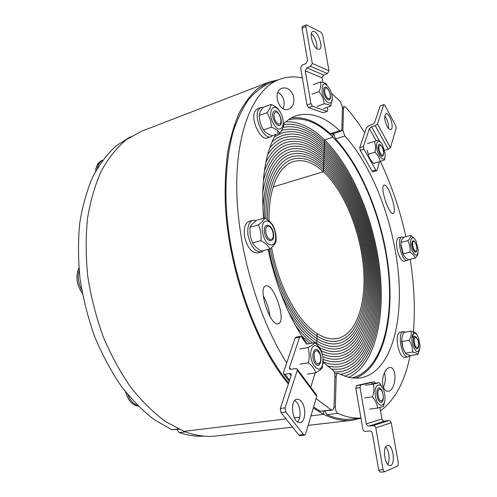 <?xml version="1.0" encoding="UTF-8"?>
<svg xmlns="http://www.w3.org/2000/svg" width="497" height="497" viewBox="0 0 497 497"><rect width="100%" height="100%" fill="white"/><g stroke="black" fill="none" stroke-linecap="round" stroke-linejoin="round"><path stroke-width="0.75" d="M178.491 428.961L171.869 429.787L179.001 429.197M171.869 429.787L154.219 419.648C142.521 410.59 131.394 399.246 120.846 385.61C110.825 370.799 102.071 354.398 94.585 336.407C88 317.788 83.173 298.703 80.104 279.152C78.116 259.695 77.998 240.995 79.75 223.054C82.527 205.882 86.894 190.426 92.852 176.696C99.586 164.153 107.395 153.828 116.286 145.72L130.549 136.762M285.881 121.808C298.877 121.33 311.787 127.362 324.616 139.899L332.909 137.197L333.021 133.799L332.909 137.197L324.616 139.899L324.541 141.85C310.867 128.537 297.212 122.79 283.588 124.623C297.212 122.79 310.867 128.537 324.541 141.85L324.466 143.807C310.588 130.351 296.808 124.853 283.116 127.319C296.808 124.853 310.588 130.351 324.466 143.807L324.392 145.77C309.917 131.798 295.672 126.667 281.644 130.382C295.672 126.667 309.917 131.798 324.392 145.77L324.317 147.739C309.942 133.917 295.833 128.996 281.992 132.985L274.431 136.88L281.992 132.985C295.833 128.996 309.942 133.917 324.317 147.739L324.237 149.709C310.215 136.277 296.467 131.494 282.992 135.364C279.078 136.694 275.406 138.936 271.977 142.105C275.406 138.936 279.078 136.694 282.992 135.364C296.467 131.494 310.215 136.277 324.237 149.709L324.162 151.684C310.488 138.638 297.094 133.997 283.98 137.744C278.749 139.508 273.996 142.925 269.716 148.013C273.996 142.925 278.749 139.508 283.98 137.744C297.094 133.997 310.488 138.638 324.162 151.684L324.087 153.666C310.755 141.005 297.715 136.495 284.961 140.129C278.376 142.328 272.611 147.18 267.672 154.697C272.611 147.18 278.376 142.328 284.961 140.129C297.715 136.495 310.755 141.005 324.087 153.666L324.007 155.648C311.023 143.366 298.337 138.992 285.937 142.509C277.922 145.167 271.238 151.759 265.876 162.289C271.238 151.759 277.922 145.167 285.937 142.509C298.337 138.992 311.023 143.366 324.007 155.648L323.932 157.642C311.29 145.733 298.945 141.483 286.899 144.894C277.363 148.05 269.859 156.741 264.379 170.968C269.859 156.741 277.363 148.05 286.899 144.894C298.945 141.483 311.29 145.733 323.932 157.642L323.851 159.636C311.551 148.1 299.554 143.975 287.856 147.28C276.636 151.013 268.436 162.27 263.261 181.051C268.436 162.27 276.636 151.013 287.856 147.28C299.554 143.975 311.551 148.1 323.851 159.636L323.777 161.637C311.812 150.461 300.157 146.472 288.8 149.659C275.642 154.132 266.926 168.607 262.664 193.091C266.926 168.607 275.642 154.132 288.8 149.659C300.157 146.472 311.812 150.461 323.777 161.637L323.696 163.643C312.073 152.827 300.753 148.963 289.739 152.045C274.158 157.586 265.205 176.348 262.888 208.318C265.205 176.348 274.158 157.586 289.739 152.045C300.753 148.963 312.073 152.827 323.696 163.643L323.622 165.65C312.327 155.188 301.344 151.448 290.664 154.43C275.046 159.071 263.752 183.505 264.329 218.115C263.752 183.505 275.046 159.071 290.664 154.43C301.344 151.448 312.327 155.188 323.622 165.65L323.541 167.669C312.582 157.555 301.928 153.94 291.584 156.816C276.363 161.314 265.367 185.058 265.895 218.674C265.367 185.058 276.363 161.314 291.584 156.816C301.928 153.94 312.582 157.555 323.541 167.669L323.466 169.688C312.83 159.922 302.505 156.425 292.491 159.202C277.593 163.575 266.877 186.86 267.454 219.73C266.877 186.86 277.593 163.575 292.491 159.202C302.505 156.425 312.83 159.922 323.466 169.688L323.385 171.713L273.164 186.94L323.385 171.713C313.079 162.289 303.083 158.91 293.392 161.587C278.792 165.836 268.343 188.742 269.014 220.948M313.303 408.025L323.609 414.318L323.715 411.174L323.609 414.318L310.985 415.859L323.609 414.318C333.767 419.375 343.265 421.369 352.1 420.307L360.959 418.226M299.759 417.231L294.373 417.89L299.759 417.231M292.559 427.171L216.27 435.968C206.05 437.18 195.321 435.645 184.076 431.365L286.005 418.909L184.076 431.365L165.818 421.736C153.641 412.833 142.005 401.421 130.91 387.505C120.349 372.296 111.104 355.324 103.165 336.587C96.188 317.161 91.069 297.206 87.82 276.742C85.739 256.384 85.639 236.876 87.54 218.214C90.529 200.409 95.194 184.505 101.543 170.508C108.7 157.822 116.95 147.547 126.313 139.688L141.266 131.351L268.84 82.154L257.85 88.447C250.966 94.505 244.804 102.581 239.361 112.689C234.429 123.933 230.565 136.998 227.756 151.877C225.638 167.675 224.812 184.716 225.284 203.006C228.129 268.479 255.036 343.868 288.353 384.051M278.363 79.793L268.84 82.154M288.403 119.827C303.071 116.46 317.906 122.25 332.909 137.197C361.71 166.197 383.491 221.42 388.517 273.008C393.494 324.386 380.528 371.11 351.938 377.857M278.544 131.562L277.065 132.277L278.544 131.562M306.916 343.719L307.245 344.011L306.916 343.719M301.244 335.307L309.786 343.557L301.244 335.307M295.125 324.92C300.772 332.58 306.556 338.631 312.483 343.085C306.556 338.631 300.772 332.58 295.125 324.92M271.611 247.431C278.028 285.613 297.84 321.882 317.117 333.568L317.024 336.028C297.386 324.199 277.127 287.514 270.331 248.55C277.127 287.514 297.386 324.199 317.024 336.028L316.931 338.494C296.846 326.479 276.059 289.099 268.964 249.196C276.059 289.099 296.846 326.479 316.931 338.494L316.831 340.967C302.716 331.928 290.298 315.023 279.581 290.254C290.298 315.023 302.716 331.928 316.831 340.967L316.738 343.439C306.711 337.19 297.218 326.486 288.254 311.327C297.218 326.486 306.711 337.19 316.738 343.439C324.373 348.086 331.511 349.838 338.159 348.701C360.393 344.545 371.458 309.115 367.724 268.796C363.997 228.378 346.372 185.008 323.696 163.643L324.616 139.899C352.584 167.526 373.93 219.525 379.745 269.231C385.455 318.763 374.757 365.22 348.782 377.273M283.085 108.576C284.427 105.538 284.495 102.276 283.29 98.797C282.147 95.815 280.351 93.672 277.91 92.374M293.1 95.182C294.969 101.904 293.516 106.551 288.732 109.11C278.916 113.31 271.89 91.398 282.072 88.205C286.862 87.074 290.54 89.398 293.1 95.182M279.357 323.149L278.152 323.796C270.07 326.529 257.222 286.775 265.957 285.868C273.4 283.315 285.85 318.179 279.357 323.149M269.877 316.316C269.107 309.177 266.895 302.319 263.242 295.752M323.118 362.332L332.611 369.898C334.077 371.147 334.841 373.21 334.897 376.08L334.046 406.366C333.922 408.596 333.294 409.851 332.164 410.124L331.238 409.901L316.086 398.644M331.48 93.38L340.339 101.487L342.439 107.277L341.824 129.232L340.954 131.189L339.644 130.692C324.758 116.571 310.234 111.608 296.057 115.813C291.584 117.379 287.415 120.106 283.551 123.989M275.748 134.463C264.926 153.666 260.869 181.622 263.572 218.326M268.119 249.413C276.264 287.328 289.266 318.869 307.14 344.03M286.707 362.866C257.502 317.272 236.957 245.53 236.734 186.729C236.491 127.81 254.961 88.491 279.295 79.433C286.707 76.668 294.392 76.19 302.35 77.986M331.238 409.901L320.304 411.267L332.164 410.124M320.304 411.267L313.619 406.962M288.695 383.019C255.613 343.079 228.924 268.225 226.104 203.23C225.203 175.857 227.763 151.33 233.317 131.276C237.516 118.764 242.604 108.203 248.587 99.593C254.98 92.138 261.913 86.689 269.386 83.248L279.295 79.433M339.644 130.692L330.294 133.78L331.623 134.258L340.954 131.189M330.294 133.78C317.204 121.635 304.201 116.366 291.285 117.988M204.267 436.149C196.234 436.608 187.903 435.44 179.274 432.638L185.449 431.887M176.944 429.458L179.274 432.638M344.676 376.08C371.98 367.5 384.156 321.888 379.093 272.232C373.968 222.383 352.653 169.527 324.541 141.85C352.653 169.527 373.968 222.383 379.093 272.232C384.156 321.888 371.98 367.5 344.676 376.08M340.451 374.359L340.563 374.347C369.091 369.389 382.771 324.796 378.379 275.089C373.961 225.184 352.702 171.502 324.466 143.807C352.702 171.502 373.961 225.184 378.379 275.089C382.771 324.796 369.091 369.389 340.563 374.347L340.451 374.359M334.158 372.042L340.358 371.762C368.24 366.885 381.659 323.218 377.329 274.437C372.98 225.476 352.069 172.813 324.392 145.77C352.069 172.813 372.98 225.476 377.329 274.437C381.659 323.218 368.24 366.885 340.358 371.762L334.158 372.042M331.648 369.24L340.147 369.184C367.389 364.382 380.547 321.64 376.279 273.791C371.992 225.775 351.435 174.13 324.317 147.739C351.435 174.13 371.992 225.775 376.279 273.791C380.547 321.64 367.389 364.382 340.147 369.184L331.648 369.24M327.045 365.755C331.549 366.966 335.848 367.252 339.929 366.606C366.531 361.884 379.428 320.062 375.223 273.151C371.004 226.073 350.807 175.46 324.237 149.709C350.807 175.46 371.004 226.073 375.223 273.151C379.428 320.062 366.531 361.884 339.929 366.606C335.848 367.252 331.549 366.966 327.045 365.755M323.137 361.909C328.983 364.158 334.506 364.866 339.699 364.04C365.668 359.393 378.304 318.49 374.16 272.511C370.01 226.383 350.174 176.802 324.162 151.684C350.174 176.802 370.01 226.383 374.16 272.511C378.304 318.49 365.668 359.393 339.699 364.04C334.506 364.866 328.983 364.158 323.137 361.909M323.118 359.356C328.89 361.592 334.338 362.301 339.463 361.474C364.798 356.908 377.173 316.918 373.098 271.884C369.016 226.7 349.54 178.143 324.087 153.666C349.54 178.143 369.016 226.7 373.098 271.884C377.173 316.918 364.798 356.908 339.463 361.474C334.338 362.301 328.89 361.592 323.118 359.356M322.839 356.703C328.623 359.014 334.083 359.747 339.221 358.909C363.928 354.423 376.043 315.353 372.029 271.256C368.022 227.023 348.906 179.504 324.007 155.648C348.906 179.504 368.022 227.023 372.029 271.256C376.043 315.353 363.928 354.423 339.221 358.909C334.083 359.747 328.623 359.014 322.839 356.703M322.23 353.92C328.15 356.405 333.729 357.219 338.966 356.355C363.052 351.944 374.9 313.787 370.961 270.635C367.016 227.353 348.273 180.865 323.932 157.642C348.273 180.865 367.016 227.353 370.961 270.635C374.9 313.787 363.052 351.944 338.966 356.355C333.729 357.219 328.15 356.405 322.23 353.92M321.261 350.957C327.442 353.765 333.257 354.709 338.706 353.796C362.17 349.472 373.756 312.228 369.886 270.014C366.016 227.688 347.639 182.237 323.851 159.636C347.639 182.237 366.016 227.688 369.886 270.014C373.756 312.228 362.17 349.472 338.706 353.796C333.257 354.709 327.442 353.765 321.261 350.957M319.304 347.453C326.1 350.994 332.481 352.255 338.432 351.249C361.288 347.005 372.607 310.668 368.805 269.405C365.009 228.03 347.005 183.623 323.777 161.637C347.005 183.623 365.009 228.03 368.805 269.405C372.607 310.668 361.288 347.005 338.432 351.249C332.481 352.255 326.1 350.994 319.304 347.453M323.696 163.643C346.372 185.008 363.997 228.378 367.724 268.796C371.458 309.115 360.393 344.545 338.159 348.701C331.511 349.838 324.373 348.086 316.738 343.439L316.831 340.967C324.33 345.558 331.344 347.285 337.873 346.161C359.499 342.085 370.296 307.562 366.631 268.194C362.984 228.732 345.738 186.412 323.622 165.65L323.696 163.643M316.831 340.967L316.931 338.494C324.286 343.029 331.17 344.738 337.581 343.62C358.604 339.637 369.134 306.009 365.543 267.597C361.965 229.098 345.098 187.816 323.541 167.669L323.622 165.65C345.738 186.412 362.984 228.732 366.631 268.194C370.296 307.562 359.499 342.085 337.873 346.161C331.344 347.285 324.33 345.558 316.831 340.967M323.541 167.669C345.098 187.816 361.965 229.098 365.543 267.597C369.134 306.009 358.604 339.637 337.581 343.62C331.17 344.738 324.286 343.029 316.931 338.494L317.024 336.028C324.243 340.507 330.99 342.191 337.277 341.085C357.697 337.183 367.96 304.462 364.444 267.007C360.946 229.465 344.464 189.233 323.466 169.688L323.541 167.669M317.024 336.028L317.117 333.568C324.193 337.991 330.809 339.65 336.966 338.556C356.79 334.742 366.792 302.915 363.344 266.417C359.921 229.844 343.831 190.662 323.385 171.713L323.466 169.688C344.464 189.233 360.946 229.465 364.444 267.007C367.96 304.462 357.697 337.183 337.277 341.085C330.99 342.191 324.243 340.507 317.024 336.028M383.485 387.337C385.585 382.199 385.877 377.366 384.361 372.831M383.479 387.318C380.671 380.453 384.653 367.917 389.518 367.643C397.569 365.854 396.326 390.543 388.169 391.251C386.15 391.431 384.585 390.12 383.479 387.318M383.759 185.325L384.113 185.132C388.43 183.294 397.848 213.008 393.127 213.486C389.151 215.375 379.894 187.661 383.759 185.325M333.593 133.612L335.55 138.986L344.85 135.967L342.899 130.326L343.495 108.402L344.291 106.563L345.763 107.265C352.448 114.807 358.784 123.324 364.761 132.811M360.928 418.02C353.69 418.561 345.993 417.008 337.83 413.349C336.245 412.299 335.413 410.199 335.326 407.049L336.152 376.813C336.27 374.757 336.836 373.601 337.854 373.334L338.674 373.489C346.484 377.416 353.783 378.869 360.58 377.857C389.431 372.918 402.93 326.908 398.569 275.313C394.152 223.476 373.148 167.135 344.85 135.967M379.981 160.55C391.245 184.3 399.88 209.666 405.9 236.647M410.193 259.285C414.56 286.949 415.455 313.091 412.889 337.705M410.155 355.336C405.024 381.193 395.146 399.712 380.528 410.901M360.934 418.058L352.075 419.083C344.247 420.027 335.879 418.555 326.97 414.672L337.83 413.349M355.343 378.149C382.15 368.513 393.854 322.634 388.921 272.611C383.889 222.37 363.22 168.843 335.55 138.986M324.734 411.05L326.97 414.672M127.853 394.686C130.127 400.402 133.395 404.011 137.663 405.521M315.117 363.437C319.894 370.035 323.553 357.815 318.844 351.354C314.16 344.626 310.29 356.815 315.117 363.437M322.503 365.015C325.97 353.858 314.986 338.302 311.402 349.584C307.73 361.015 319.186 376.639 322.503 365.015M323.062 358.554L322.398 367.55C321.578 369.054 319.36 370.805 315.738 372.793C314.7 369.271 312.259 365.935 308.42 362.785C309.643 357.442 309.494 352.367 307.978 347.552C311.638 345.663 313.905 344.042 314.775 342.681C318.515 345.806 320.882 349.13 321.876 352.659L322.298 354.181M307.382 374.079L315.738 372.793M300.033 364.146L308.42 362.785M306.531 344.135L314.775 342.681M299.648 349.006L307.978 347.552M320.503 361.53L319.018 363.649C314.551 366.084 311.793 349.894 316.813 350.77C320.012 352.535 321.242 356.119 320.503 361.53M125.499 391.779C127.946 400.346 132.227 405.154 138.34 406.198M127.772 394.587C130.071 400.433 133.395 404.104 137.75 405.608M79.129 270.43C77.402 276.959 78.284 283.507 81.769 290.074M263.845 250.5L261.379 252.004C255.154 252.103 250.718 246.549 248.071 235.329C247.102 227.079 248.705 222.078 252.874 220.32L256.241 220.544M261.379 252.004L257.806 252.917C251.557 253.023 247.115 247.487 244.474 236.305C243.518 228.073 245.133 223.078 249.32 221.32L252.874 220.32M264.503 232.553C266.168 242.903 275.239 243.536 273.493 233.391C271.921 223.283 262.826 222.227 264.503 232.553M270.983 244.959C279.364 245.605 275.462 221.898 267.094 221.041C258.496 219.867 262.466 244.493 270.983 244.959M264.789 217.984L256.558 220.295C253.097 222.936 250.948 225.24 250.109 227.204C249.587 232.758 250.42 237.964 252.606 242.816C254.265 245.959 257.235 248.724 261.521 251.097L269.828 248.972C268.274 245.866 265.317 243.076 260.956 240.61C261.478 234.988 260.633 229.751 258.421 224.899C261.938 222.178 264.056 219.873 264.789 217.984C269.063 220.482 271.952 223.315 273.456 226.489C275.636 231.211 276.469 236.305 275.959 241.772C275.301 243.785 273.257 246.189 269.828 248.972M252.606 242.816L260.956 240.61M250.109 227.204L258.421 224.899M270.567 239.473C265.957 239.43 263.59 225.719 268.274 226.241C272.213 226.067 275.239 237.373 271.741 239.187L270.567 239.473M78.911 267.895C75.401 276.388 76.563 284.893 82.378 293.416M79.116 270.3C77.333 276.916 78.228 283.551 81.794 290.205M102.575 160.363C99.835 161.811 98.058 164.507 97.244 168.464M272.71 135.507L270.933 136.756C264 140.086 253.545 118.025 258.359 109.912L260.838 107.501L263.224 107.402M270.933 136.756L267.591 137.905C260.621 141.235 250.159 119.249 255.011 111.148L257.502 108.731L260.838 107.501M273.226 112.073C270.542 117.516 278.301 129.928 280.805 124.306C283.396 118.92 275.841 106.625 273.226 112.073M273.965 124.672C281.178 136.184 287.08 123.132 280.041 111.875C273.046 100.232 266.672 113.03 273.965 124.672M271.058 104.445L263.311 107.29C260.695 110.458 259.316 113.198 259.179 115.515C259.384 120.777 260.85 125.586 263.578 129.928C265.149 132.339 267.951 134.283 271.971 135.762L279.743 133.097C278.283 130.711 275.506 128.742 271.405 127.195C271.219 121.908 269.753 117.068 266.995 112.682C269.641 109.433 270.995 106.687 271.058 104.445C275.114 106.06 277.866 108.11 279.314 110.595L280.196 112.129M283.203 120.858L283.594 124.741C283.594 127.052 282.315 129.835 279.743 133.097M263.578 129.928L271.405 127.195M259.179 115.515L266.995 112.682M275.773 121.616C273.331 116.472 273.338 113.241 275.792 111.931C279.196 111.465 282.836 122.138 279.898 123.908C278.649 124.629 277.276 123.865 275.773 121.616M102.686 160.208L102.084 160.438C98.282 162.022 96.138 165.638 95.641 171.285M102.643 160.264C99.81 161.711 97.99 164.482 97.176 168.576M325.945 87.074C323.702 86.751 323.075 88.944 324.063 93.672L324.665 95.449C327.312 100.587 329.262 101.45 330.499 98.039C330.505 93.051 328.989 89.398 325.945 87.074M322.118 91.634C324.274 104.755 334.922 107.65 331.772 94.56L330.182 89.789C324.721 81.378 322.031 81.993 322.118 91.634M332.244 98.847L330.667 106.147C329.747 104.96 327.622 104.177 324.286 103.792C323.752 99.325 322.031 95.256 319.111 91.597C320.745 87.932 321.199 84.72 320.466 81.974C323.802 82.434 325.939 83.303 326.877 84.602M311.905 94.219L319.111 91.597M313.315 84.627L320.466 81.974M317.086 106.339L324.286 103.792M323.528 108.644L330.667 106.147M324.752 92.367C324.373 89.709 324.771 88.249 325.945 87.994C328.654 87.559 331.909 97.3 329.53 98.679C327.554 99.071 325.957 96.965 324.752 92.367M382 146.671C379.466 143.117 378.136 143.614 378.012 148.168L379.615 153.685C383.013 160.413 385.535 152.79 382 146.671M376.906 143.117C374.135 152.163 386.057 167.352 385.107 153.741L382.584 145.025C380.093 140.937 378.198 140.303 376.906 143.117M367.09 150.125L369.439 158.183L373.359 163.488L380.155 161.457C379.559 158.052 377.826 154.958 374.962 152.181C375.856 148.23 375.633 144.639 374.291 141.415L378.782 140.098L381.218 142.968M385.051 156.238L384.566 159.904L380.155 161.457M367.507 143.546L374.291 141.415M368.14 154.269L374.962 152.181M379.062 146.224L380.037 145.236C382.33 144.938 384.939 153.964 382.864 154.996C381.156 156.406 377.987 149.112 379.062 146.224M408.764 259.602L407.534 260.416C401.793 262.36 396.01 237.765 402.017 236.994L403.844 237.373M407.534 260.416L404.608 261.068C398.836 263.019 393.065 238.473 399.103 237.69L402.017 236.994M403.986 255.582L402.713 253.346L400.849 245.443L401.06 242.536M416.803 246.692C414.517 239.821 412.833 238.914 411.752 243.952L413.15 249.892C415.983 253.83 417.2 252.768 416.803 246.692M412.79 237.709C409.957 239.026 409.776 243.437 412.255 250.942C415.548 256.669 417.567 256.502 418.306 250.438L416.126 241.2C415.026 239.063 413.914 237.901 412.79 237.709M410.895 235.448L404.167 237.063C402.048 239.045 401.023 240.79 401.079 242.294L400.986 244.599L403.359 254.253C404.036 256.241 405.695 258.061 408.329 259.701L415.107 258.185C414.529 255.949 412.827 253.942 409.988 252.172C410.398 248.078 409.69 244.251 407.869 240.685C410 238.653 411.007 236.907 410.895 235.448L414.952 239.287M418.033 253.023C418.089 254.47 417.113 256.191 415.107 258.185M401.079 242.294L407.869 240.685M403.179 253.731L409.988 252.172M413.883 241.536C416.095 241.53 418.126 250.314 416.101 251.147C413.709 252.662 411.013 241.225 413.833 241.536L413.883 241.536M410.106 355.324L408.143 356.834C401.651 358.517 396.823 332.064 403.514 331.636L405.496 332.145M408.143 356.834L405.049 357.312C398.519 359.002 393.717 332.605 400.445 332.17L403.514 331.636M404.266 351.068L402.812 347.825L401.706 341.774L401.893 338.42M418.629 346.738C420.158 339.513 413.088 331.108 413.224 340.402L414.156 345.44C416.045 349.497 417.536 349.931 418.629 346.738M417.455 335.537C413.92 329.53 410.311 336.047 412.572 344.682C416.182 353.597 418.704 354.063 420.127 346.086L418.604 337.892L417.455 335.537M411.106 331.17L403.974 332.406C402.247 335.469 401.557 338.308 401.899 340.93L403.048 348.186L405.422 353.156C406.068 354.119 407.857 354.889 410.789 355.473L417.94 354.355C417.368 353.398 415.598 352.621 412.622 352.019C412.653 347.925 411.497 344.023 409.161 340.302C410.994 337.028 411.64 333.984 411.106 331.17C414.057 331.834 415.821 332.686 416.399 333.729M419.859 348.851L417.94 354.355M401.967 341.501L409.161 340.302M405.422 353.156L412.622 352.019M417.207 338.587C419.008 342.626 419.139 345.632 417.598 347.602C414.84 349.111 412.553 336.724 415.685 337.27L417.207 338.587M381.361 402.253C385.268 401.228 382.74 386.927 378.844 387.94C374.868 388.797 377.428 403.427 381.361 402.253M384.641 393.916C382.398 380.615 373.079 382.653 375.459 396.295C377.857 409.969 387.095 407.198 384.641 393.916M384.827 400.688L383.522 406.391L377.565 408.105C377.148 404.216 375.428 400.47 372.408 396.867C374.017 392.4 374.334 388.145 373.365 384.1L379.354 382.727L382.976 388.517M369.718 409.062L377.565 408.105M371.632 383.808L379.354 382.727M365.568 385.194L373.365 384.1M364.549 397.898L372.408 396.867M383.05 394.382C383.516 397.768 383.075 399.917 381.733 400.849C378.198 402.632 376.043 388.331 379.957 389.151C381.385 389.598 382.41 391.344 383.05 394.382M297.604 421.872C301.25 418.418 300.753 407.142 296.796 402.334L294.82 400.483M301.499 401.706C306.45 407.639 305.531 422.307 300.089 422.525C292.416 424.034 289.285 399.631 297.051 399.246C298.604 399.079 300.082 399.899 301.499 401.706M289.596 380.28L285.011 374.253L283.657 373.949L283.433 372.508L295.131 338.035L299.592 337.221L300.368 336.357L301.505 337.016L306.624 344.123M285.011 374.253L289.627 373.533L291.155 375.558M315.129 372.887L310.749 387.231M290.751 369.339L289.428 367.575L289.652 368.998L291.031 369.308L295.659 368.569L297.069 368.886L297.299 370.315L316.757 396.376L316.49 394.929L297.268 369.159M316.757 396.376L305.618 433.968L304.605 435.13L303.592 434.571L298.834 435.086L299.853 435.639L304.605 435.13M298.834 435.086L280.948 412.535L285.75 411.926L285.092 407.838L297.299 370.315M285.75 411.926L303.592 434.571M285.092 407.838L280.296 408.466L291.242 375.303L291.012 373.85L289.627 373.533M289.428 367.575L299.592 337.221M280.296 408.466L280.948 412.535M300.368 336.357L295.914 337.177L295.131 338.035M387.766 464.422C390.3 460.682 389.045 450.058 385.715 446.89M387.2 445.505L387.71 445.387C393.264 444.38 395.786 465.521 390.077 465.565C384.852 466.528 382.063 446.853 387.2 445.505M373.204 425.631L368.88 426.103L384.454 421.077L388.673 420.605L373.204 425.631C374.545 425.631 375.409 426.37 375.8 427.842L391.214 422.73L398.352 463.123L397.793 465.95L384.429 471.815L383.106 469.758L378.714 470.1L372.309 433.198C371.918 431.725 371.06 430.992 369.725 430.98L365.419 431.439C364.096 431.427 363.239 430.694 362.86 429.234L355.796 388.219L360.033 387.635L360.704 384.989L356.473 385.579L355.796 388.219M379.938 407.546L381.944 418.971L366.301 423.91C366.687 425.364 367.544 426.097 368.88 426.103M384.454 421.077C383.156 421.083 382.317 420.375 381.944 418.971M391.214 422.73C390.828 421.313 389.983 420.605 388.673 420.605M383.106 469.758L375.8 427.842M366.301 423.91L360.033 387.635M378.714 470.1L380.205 472.107M370.315 382.479L374.421 381.895L375.62 383.249M374.384 381.901L360.704 384.989M370.24 382.485L356.473 385.579M388.486 128.443C388.741 123.834 387.498 119.709 384.759 116.056M386.995 126.275C384.305 120.075 383.982 115.925 386.039 113.825C389.673 112.254 394.593 128.68 390.754 129.512C389.605 129.76 388.356 128.686 386.995 126.275M359.76 147.566L360.269 150.405L363.959 149.255L363.45 146.41L359.76 147.566L366.581 127.449L368.768 125.71L372.377 124.536L374.57 122.796L380.099 106.047L383.914 104.519L384.858 105.345L395.693 125.673L396.184 128.319L390.443 147.69L377.453 123.908L375.254 125.654L388.281 149.417L390.443 147.69M363.45 146.41L369.414 128.58L376.21 140.844M379.118 140.446L371.613 126.834L369.414 128.58M371.613 126.834L375.254 125.654M377.453 123.908L383.659 104.842M388.281 149.417L384.572 150.318M379.658 161.606L376.999 170.334L376.664 170.751L375.726 170.005L372.06 171.08L373.005 171.819L376.664 170.751M383.914 104.519L380.099 106.047M363.959 149.255L375.726 170.005M360.269 150.405L372.06 171.08M316.875 48.706C317.272 42.817 315.44 37.803 311.383 33.666M317.626 49.16C312.936 47.37 308.879 32.566 312.793 31.504C317.285 29.236 324.056 47.898 319.285 49.315L317.626 49.16M307.003 105.004L308.538 107.607L312.445 106.221L310.917 103.612L307.003 105.004L300.617 67.94L302.176 65.02L306.053 63.517L307.618 60.578L301.983 28.112L305.854 26.496L306.183 24.881L306.637 24.931L321.224 32.392L322.677 35.038L328.995 70.779L312.29 63.417L310.712 66.362L327.448 73.612L328.995 70.779M310.917 103.612L305.239 70.791L322.093 77.867L323.628 75.047L306.804 67.865L305.239 70.791M306.804 67.865L310.712 66.362M312.29 63.417L305.854 26.496M327.448 73.612L323.628 75.047M322.093 77.867L322.901 82.44M327.268 107.333L327.666 109.626L327.287 111.378L323.125 112.701L327.287 111.378M306.183 24.881L302.319 26.496L301.983 28.112M312.445 106.221L326.958 111.365M308.538 107.607L323.125 112.701M342.899 130.326L341.427 130.81M342.396 108.781L343.495 108.402M334.872 377.006L336.152 376.813M335.326 407.049L333.984 407.217M352.1 420.307L308.165 425.37M344.291 106.563L342.439 107.209M337.854 373.334L334.692 373.812M278.997 371.582L279.96 371.427M269.877 357.268L270.766 357.119M231.148 251.445L231.906 251.246M228.452 235.553L229.216 235.342M234.174 125.412L235.361 124.983M354.137 164.861L354.628 164.712M347.186 154.232L347.726 154.064M402.713 253.346L403.359 254.253M400.849 245.443L400.986 244.599M413.759 241.536L412.1 241.542M416.032 251.178L414.541 251.904M386.796 258.962L387.206 258.862M384.777 247.239L385.181 247.146M402.812 347.825L403.048 348.186M401.706 341.774L401.899 340.93M377.844 355.175L378.776 355.026M383.38 341.514L384.094 341.396M289.26 381.305L283.657 373.949M380.037 472.15L384.429 471.815M370.277 382.479L374.421 381.895"/></g></svg>
